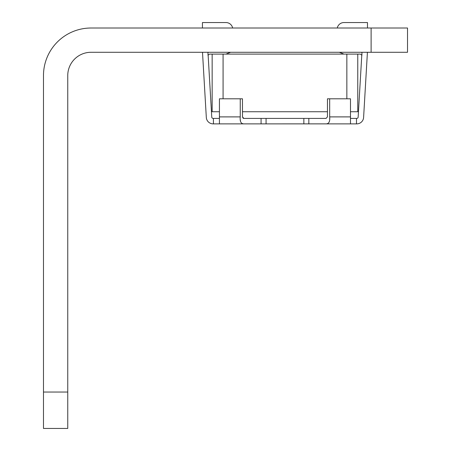 <?xml version="1.0" encoding="UTF-8"?>
<svg xmlns="http://www.w3.org/2000/svg" width="451" height="451" viewBox="0 0 451 451"><rect width="100%" height="100%" fill="white"/><g stroke="black" fill="none" stroke-linecap="round" stroke-linejoin="round"><path stroke-width="0.68" d="M43.482 392.049L43.482 75.576A47.569 47.569 0 0 1 91.051 28.013L407.518 28.013L407.518 52.282L91.051 52.282A23.3 23.3 0 0 0 67.751 75.576L67.751 428.45L43.482 428.45L43.482 392.049L67.751 392.049M329.642 118.557L329.625 119.103M329.388 121.24L329.281 121.68M327.962 123.506L327.082 123.794M326.332 123.867L243.878 123.873C241.009 123.839 239.797 121.516 240.248 116.894L240.248 98.797L242.458 98.797L242.486 117.226M326.039 118.41L327.46 116.894L326.039 118.41L243.878 118.41L242.458 116.894M242.965 118.111L243.619 118.393M240.338 119.791L240.422 120.614M327.46 116.894L327.46 98.797L329.67 98.797L329.67 116.894C330.121 121.516 328.909 123.839 326.039 123.873L350.483 123.873L350.483 98.797L329.67 98.797M337.275 28.013A6.827 6.827 0 0 1 343.961 22.55L367.475 22.55L367.475 28.013M240.248 98.797L219.434 98.797L219.434 123.873L213.131 123.873A6.827 6.827 0 0 1 206.316 117.446L202.499 52.282M219.434 111.741L212.15 111.741L212.15 54.097M350.483 111.741L357.767 111.741L357.767 54.097M361.928 52.282L361.928 55.191L360.394 54.097L209.523 54.097L207.99 55.191L207.99 52.282M327.46 111.741L242.458 111.741M343.961 54.097L339.321 52.282M230.596 52.282L225.957 54.097M208.182 55.191A1.364 1.364 0 0 0 208.159 55.546L211.767 117.125A1.364 1.364 0 0 0 213.131 118.41L219.434 118.41M350.483 118.41L356.792 118.41A1.364 1.364 0 0 0 358.15 117.125L361.758 55.546A1.364 1.364 0 0 0 361.736 55.191M367.418 52.282L363.602 117.446A6.827 6.827 0 0 1 356.792 123.873L326.039 123.873M219.434 123.873L243.878 123.873M202.443 28.013L202.443 22.55L225.957 22.55A6.827 6.827 0 0 1 232.643 28.013M371.117 28.013L371.117 52.282M261.078 123.873L261.078 118.41M308.839 123.873L308.839 118.41M346.847 98.797L346.847 54.097M223.076 98.797L223.076 54.097M213.424 123.873L213.424 118.41M356.493 123.873L356.493 118.41M219.434 116.894L240.248 116.894M303.856 123.873L303.856 118.41M266.062 123.873L266.062 118.41M329.67 116.894L350.483 116.894"/></g></svg>
